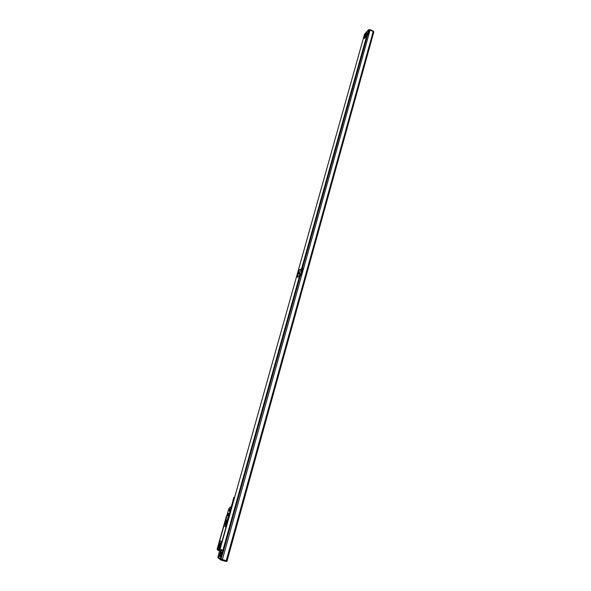 <?xml version="1.0" encoding="UTF-8"?>
<svg xmlns="http://www.w3.org/2000/svg" width="591" height="591" viewBox="0 0 591 591"><rect width="100%" height="100%" fill="white"/><g stroke="black" fill="none" stroke-linecap="round" stroke-linejoin="round"><path stroke-width="0.89" d="M219.556 551.071L219.719 550.494M226.552 515.714L227.321 516.061L226.552 515.714L217.252 548.766L217.207 549.711L219.446 550.938M227.321 516.061L227.779 514.443L228.362 514.702L227.904 516.327L228.547 516.623L228.422 518.492L219.786 549.283L218.936 550.812M225.466 520.479L217.717 547.946L225.474 520.479M228.015 518.218L226.693 517.613L226.058 518.691L224.344 524.786L224.218 526.064L225.607 526.817L228.126 518.329L225.644 526.825M226.73 517.62L228.052 518.233M221.44 541.652L220.207 540.935L219.438 542.228L217.916 549.113L219.01 549.889L221.381 543.063L221.477 541.659L220.199 540.928M221.477 541.659L219.859 548.618L219.047 549.896M230.645 511.54L228.909 516.778L227.993 516.349L228.754 513.498L228.229 513.261L227.838 514.458M228.658 516.637L229.921 511.717L229.522 511.547L229.943 511.666M229.374 510.617L229.507 509.878L229.374 510.617M225.599 523.316L226.176 521.284C226.612 519.932 226.966 519.437 227.232 519.792L226.479 523.744C226.043 525.096 225.688 525.591 225.415 525.229L225.599 523.316L227.158 519.674M219.143 546.32L219.719 544.252C220.148 542.907 220.502 542.42 220.768 542.782L219.992 546.838C219.564 548.182 219.217 548.67 218.951 548.308L219.143 546.32L220.694 542.664M228.547 516.623L230.224 511.4M228.126 513.446L228.525 513.387M229.404 509.885L229.278 510.787L229.478 509.834M225.607 525.384L225.718 523.353M219.135 548.455L219.254 546.343M227.269 520.582L227.188 519.866L226.538 520.627L225.563 524.084L225.688 525.222L226.124 524.712M220.805 543.602L220.731 542.863L220.081 543.587L219.098 547.096L219.852 547.288M219.098 547.096L219.209 548.285L219.645 547.798M226.538 520.627L227.24 520.811M228.747 517.022L228.99 517.435M228.673 517.369L228.458 517.989L228.673 517.369M219.335 550.147L219.35 550.598L219.556 550.088M232.374 503.007L231.088 507.093M234.154 497.216L234.627 497.349L233.925 497.378L232.957 501.242L234.206 497.349L233.098 501.175L234.501 497.437L233.489 501.397L234.479 497.541M234.501 497.437L233.438 501.279M229.943 511.688L232.884 501.212L233.342 501.249M232.876 501.109L234.006 497.312M233.859 497.349L232.817 501.079M229.315 510.129L229.242 510.683L229.463 510.188M231.051 507.735L230.069 507.233M220.081 543.587L220.783 543.772M225.563 524.084L226.301 524.276M230.874 506.952L228.902 508.77M228.466 513.535L228.458 514.68M227.779 514.443L228.148 514.539M364.484 34.359L365.763 32.948M373.615 32.439L227.166 560.497L373.682 32.468M218.759 557.623L217.894 557.04L364.499 34.308L217.894 557.04M299.105 273.825L299.297 273.138M299.327 273.035L299.578 272.133M301.639 268.639L366.649 36.117L301.92 268.676L299.386 269.799L297.303 277.231L299.548 276.123L222.837 550.546L221.086 549.453L220.968 549.874M364.241 38.481L366.649 36.117M367.063 36.177L367.432 35.497C368.459 33.229 368.924 31.559 368.836 30.496L368.163 30.185L365.822 32.727L364.211 38.467L366.546 35.962C367.912 33.14 368.452 31.212 368.163 30.185M302.296 268.58L366.915 36.11M222.837 550.546L223.479 550.731L300.147 276.27L299.548 276.123M221.61 549.785L223.265 551.093L223.235 551.706L300.28 275.894L301.292 275.399L303.183 268.61L302.555 268.447L299.312 270.109L297.428 276.832L300.656 275.236L302.555 268.447M299.763 276.152L300.28 275.894M220.775 555.621L221.322 553.671M223.125 550.642L299.829 276.16M220.672 559.876L217.946 557.712L221.108 559.67L221.322 560.157L220.849 560.002L220.709 559.056L222.356 559.625L370.077 30.082L368.769 30.296M367.159 36.073L366.812 35.918C368.09 33.244 368.636 31.338 368.452 30.2L368.422 30.141M220.709 559.056L218.7 557.845L220.938 549.866L221.551 550.029M220.591 559.027L222.837 550.982L220.938 549.866M222.837 550.982L223.265 551.093M221.019 559.138L223.235 551.706M301.292 275.399L300.656 275.236M297.428 276.832L297.827 276.972M373.216 31.486L373.704 32.099L227.01 560.726L226.257 560.608L373.216 31.486L370.077 30.082M226.257 560.608L222.356 559.625M373.778 31.899L373.763 32.468M369.146 29.727L368.489 30.215M367.144 33.894L366.435 35.593L367.144 33.894M366.361 32.416L365.659 34.101L366.361 32.416M365.74 35.866L366.959 32.741L365.74 35.866M226.538 561.435L227.203 560.711M226.131 560.578L226.013 560.992L222.327 560.069L222.113 560.423L225.799 561.354L226.892 560.741L226.693 561.287L227.084 561.132M217.946 557.712L218.064 557.291M220.325 558.931L222.571 550.886M221.13 556.101L220.406 557.941L221.13 556.101M221.233 550.701L220.517 552.519L221.233 550.701M220.029 556.478C220.908 555.791 221.337 554.439 221.315 552.422L221.211 552.267C220.332 552.954 219.904 554.306 219.926 556.323L220.029 556.478M220.739 559.079L221.13 559.212M300.908 275.266L302.799 268.469M301.225 272.798L301.853 271.062L301.1 272.739M299.8 272.082L299.068 273.788L299.8 272.082M299.415 275.295L300.147 273.589L299.541 275.325M301.24 269.666L300.509 271.38L301.24 269.666M369.043 30.03L370.217 29.846L373.667 31.862L373.194 31.005L370.239 29.727M222.445 559.647L222.327 560.069L221.108 559.67L221.219 559.263M225.814 561.361L226.693 561.287M221.307 552.4L220.938 552.629M369.419 29.713L368.356 30.148M299.504 272.924L299.401 273.374L299.652 272.976M299.851 274.438L299.748 274.881L299.999 274.483M300.945 270.523L300.849 270.966L301.092 270.567M228.274 518.425L228.687 518.536M219.069 550.509L219.859 549.608L219.32 550.664M226.833 515.825L228.724 509.095L230.062 509.649L229.522 511.547M231.125 507.455L230.217 507.085L228.702 509.08L230.172 509.405L229.766 511.621M230.896 508.267L230.298 509.723M230.675 509.08L230.379 509.538M229.064 517.177L228.466 518.071M228.791 517.118L228.414 517.975L228.791 517.118M302.333 268.558L367.432 35.497M368.836 30.496L368.939 30.111M221.137 559.219L221.293 558.68M373.098 31.434L373.194 31.005L370.239 29.676L370.143 30.111M220.657 557.749L221.064 556.205M221.137 556.33L220.79 557.69M220.871 552.297L221.241 550.768M221.241 550.923L220.775 552.378M299.814 272.414L299.401 273.581M299.652 275.17L299.94 273.958L299.748 275.088M300.753 271.254L301.033 270.043L300.841 271.173M366.39 32.741L365.895 33.894M365.844 33.901L366.361 32.697M228.222 518.351L228.702 518.484M228.887 517.014L228.414 517.989M226.811 515.81L228.702 509.08M227.01 560.726L373.704 32.099M368.681 29.757L368.311 30.156M365.77 32.919L364.832 33.938M368.769 29.676L369.22 29.668M299.305 273.663L299.829 272.288"/></g></svg>
